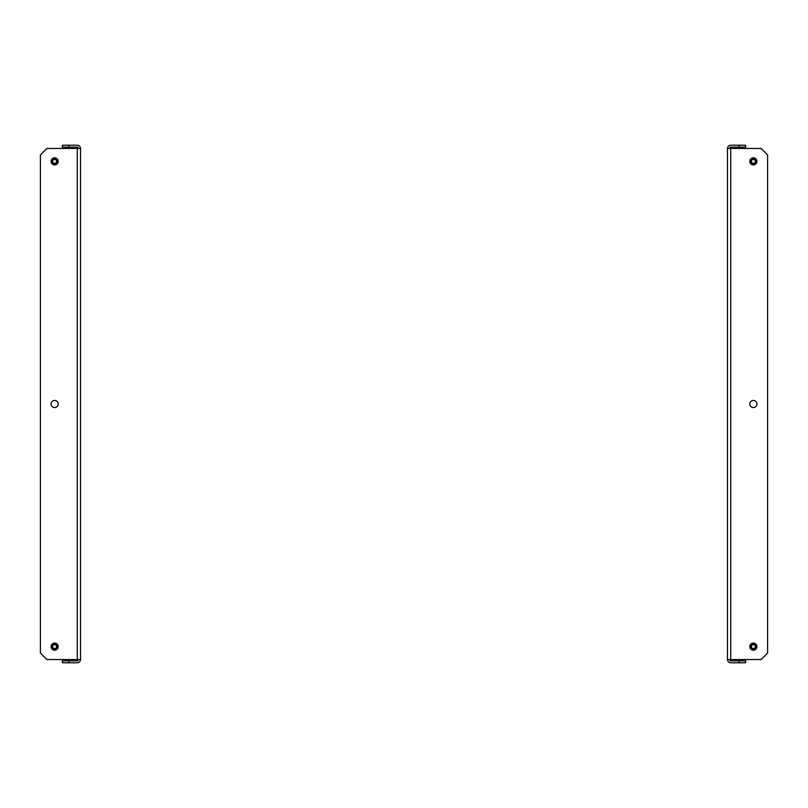 <?xml version="1.0" encoding="UTF-8"?>
<svg xmlns="http://www.w3.org/2000/svg" width="808" height="808" viewBox="0 0 808 808"><rect width="100%" height="100%" fill="white"/><g stroke="black" fill="none" stroke-linecap="round" stroke-linejoin="round"><path stroke-width="1.21" d="M51.076 404A3.555 3.555 0 0 1 54.631 400.445A3.555 3.555 0 0 1 58.196 404A3.555 3.555 0 0 1 54.631 407.555A3.555 3.555 0 0 1 51.076 404M58.196 161.388A3.555 3.555 0 0 0 54.631 157.823A3.555 3.555 0 0 0 51.076 161.388A3.555 3.555 0 0 0 54.631 164.943A3.555 3.555 0 0 0 58.196 161.388M51.076 646.612A3.555 3.555 0 0 1 54.631 643.057A3.555 3.555 0 0 1 58.196 646.612A3.555 3.555 0 0 1 54.631 650.177A3.555 3.555 0 0 1 51.076 646.612M80.517 148.45L80.517 659.55L46.874 659.55L40.4 653.086L40.4 154.914L46.874 148.45L80.517 148.45A3.232 3.232 0 0 0 77.275 145.208L68.872 145.208L68.872 147.147L62.398 147.147L62.398 145.208L68.872 145.208M68.872 660.853L68.872 662.792L62.398 662.792L62.398 660.853L77.275 660.853A1.293 1.293 0 0 0 78.568 659.55M68.872 662.792L77.275 662.792A3.232 3.232 0 0 0 80.517 659.55M78.568 148.45A1.293 1.293 0 0 0 77.275 147.147L68.872 147.147M56.015 645.249A1.939 1.939 0 0 0 53.267 645.239A1.939 1.939 0 0 0 53.257 647.986A1.939 1.939 0 0 0 56.005 647.996A1.939 1.939 0 0 0 56.015 645.249M52.57 648.662A2.909 2.909 0 0 1 52.581 644.552A2.909 2.909 0 0 1 56.701 644.562A2.909 2.909 0 0 1 56.681 648.683A2.909 2.909 0 0 1 52.57 648.662M56.015 162.751A1.939 1.939 0 0 0 56.005 160.004A1.939 1.939 0 0 0 53.257 160.014A1.939 1.939 0 0 0 53.267 162.762A1.939 1.939 0 0 0 56.015 162.751M52.57 159.338A2.909 2.909 0 0 1 56.681 159.317A2.909 2.909 0 0 1 56.701 163.438A2.909 2.909 0 0 1 52.581 163.448A2.909 2.909 0 0 1 52.57 159.338M756.924 404A3.555 3.555 0 0 0 753.369 400.445A3.555 3.555 0 0 0 749.804 404A3.555 3.555 0 0 0 753.369 407.555A3.555 3.555 0 0 0 756.924 404M749.804 161.388A3.555 3.555 0 0 1 753.369 157.823A3.555 3.555 0 0 1 756.924 161.388A3.555 3.555 0 0 1 753.369 164.943A3.555 3.555 0 0 1 749.804 161.388M756.924 646.612A3.555 3.555 0 0 0 753.369 643.057A3.555 3.555 0 0 0 749.804 646.612A3.555 3.555 0 0 0 753.369 650.177A3.555 3.555 0 0 0 756.924 646.612M727.483 659.55L727.483 148.45L761.126 148.45L767.6 154.914L767.6 653.086L761.126 659.55L727.483 659.55A3.232 3.232 0 0 0 730.725 662.792L739.128 662.792L739.128 660.853L745.602 660.853L745.602 662.792L739.128 662.792M729.432 659.55A1.293 1.293 0 0 0 730.725 660.853L739.128 660.853M739.128 147.147L739.128 145.208L745.602 145.208L745.602 147.147L730.725 147.147A1.293 1.293 0 0 0 729.432 148.45M739.128 145.208L730.725 145.208A3.232 3.232 0 0 0 727.483 148.45M751.985 645.249A1.939 1.939 0 0 0 751.995 647.996A1.939 1.939 0 0 0 754.743 647.986A1.939 1.939 0 0 0 754.733 645.239A1.939 1.939 0 0 0 751.985 645.249M755.43 648.662A2.909 2.909 0 0 1 751.319 648.683A2.909 2.909 0 0 1 751.299 644.562A2.909 2.909 0 0 1 755.419 644.552A2.909 2.909 0 0 1 755.43 648.662M751.985 162.751A1.939 1.939 0 0 0 754.733 162.762A1.939 1.939 0 0 0 754.743 160.014A1.939 1.939 0 0 0 751.995 160.004A1.939 1.939 0 0 0 751.985 162.751M755.43 159.338A2.909 2.909 0 0 1 755.419 163.448A2.909 2.909 0 0 1 751.299 163.438A2.909 2.909 0 0 1 751.319 159.317A2.909 2.909 0 0 1 755.43 159.338M77.275 148.45L77.275 659.55M730.725 148.45L730.725 659.55"/></g></svg>

